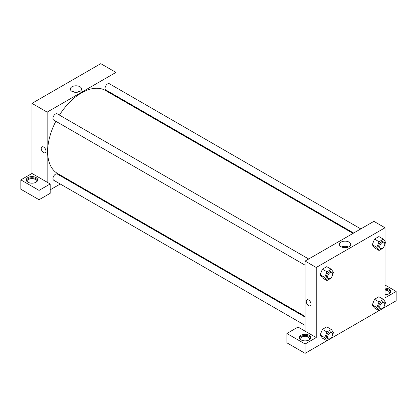 <?xml version="1.0" encoding="UTF-8"?>
<svg xmlns="http://www.w3.org/2000/svg" width="417" height="417" viewBox="0 0 417 417"><rect width="100%" height="100%" fill="white"/><g stroke="black" fill="none" stroke-linecap="round" stroke-linejoin="round"><path stroke-width="0.63" d="M20.85 179.883L20.85 189.229L39.057 199.738L39.057 190.397L20.85 179.883L31.979 173.456L31.979 103.374L100.768 63.66L115.942 72.417L115.942 87.539M27.929 177.548A5.723 3.305 180 0 1 34.168 176.829A5.723 3.305 180 0 1 37.702 179.883A5.723 3.305 180 0 1 31.979 183.188A5.723 3.305 180 0 1 26.255 179.883A5.723 3.305 180 0 1 27.929 177.548M31.979 173.456L50.186 183.97L39.057 190.397M37.608 180.467A5.723 3.305 0 0 0 33.688 177.897A5.723 3.305 0 0 0 27.929 178.716A5.723 3.305 0 0 0 26.344 180.467M28.512 182.51A4.29 2.476 180 0 1 27.684 181.051A4.29 2.476 180 0 1 30.337 178.763A4.29 2.476 180 0 1 35.012 179.3A4.29 2.476 180 0 1 36.269 181.051A4.29 2.476 180 0 1 35.445 182.51M50.186 183.97L50.186 193.316L39.057 199.738M115.942 95.801L115.942 96.509M79.981 91.375A5.661 3.268 180 0 1 73.814 92.084A5.661 3.268 180 0 1 70.322 89.066A5.661 3.268 180 0 1 75.983 85.798A5.661 3.268 180 0 1 81.638 89.066A5.661 3.268 180 0 1 79.981 91.375M47.152 182.219L47.152 112.131L31.979 103.374M47.152 112.131L115.942 72.417M79.444 91.646A5.661 3.268 0 0 0 72.516 91.646M68.013 179.518L67.398 179.873M60.246 184.001L50.186 189.813M41.914 146.862A3.399 1.96 -120 0 0 41.392 149.583A3.399 1.96 -120 0 0 43.613 152.58A3.399 1.96 60 0 1 41.392 149.583A3.399 1.96 60 0 1 41.914 146.862A3.399 1.96 60 0 1 45.307 148.822A3.399 1.96 60 0 1 45.307 152.747A3.399 1.96 60 0 1 43.613 152.58A3.399 1.96 -120 0 0 45.312 152.747M305.108 265.191L53.699 120.044A3.576 2.064 -60 0 1 53.699 115.916A3.576 2.064 -60 0 1 57.275 113.846L308.684 258.999M305.108 325.375L53.699 180.222A3.576 2.064 -60 0 1 53.699 176.094A3.576 2.064 -60 0 1 57.275 174.03L305.108 317.113M353.647 233.04L105.814 89.952A3.576 2.064 -60 0 1 105.814 85.824A3.576 2.064 -60 0 1 109.395 83.76L360.799 228.907M305.108 316.404L57.582 173.498A47.924 27.668 -60 0 1 55.862 121.29M59.438 115.097A47.924 27.668 -60 0 1 105.506 90.489L353.032 233.395M305.108 331.15L298.025 327.058L286.896 333.485L305.108 343.999L316.232 337.572L305.108 331.15L305.108 261.063L373.893 221.349L385.021 227.771L385.021 241.459M286.896 333.485L286.896 342.831L305.108 353.34L326.923 340.746L324.744 337.634L326.933 331.995L331.312 329.461L333.501 332.578L332.604 334.898M331.843 336.858L331.312 338.223L379.037 310.66M383.437 308.121L396.15 300.777L396.15 291.436L385.021 297.858L385.021 243.846M385.021 290.123A4.29 2.476 180 0 1 388.055 290.847A4.29 2.476 180 0 1 389.316 292.604A4.29 2.476 180 0 1 388.488 294.063M390.656 292.02A5.723 3.305 0 0 0 385.021 289.299M385.021 288.131A5.723 3.305 180 0 1 390.745 291.436A5.723 3.305 180 0 1 385.021 294.736M301.637 340.199A4.29 2.476 180 0 1 300.813 338.74A4.29 2.476 180 0 1 305.108 336.264A4.29 2.476 180 0 1 309.398 338.74A4.29 2.476 180 0 1 308.575 340.199M310.738 338.156A5.723 3.305 0 0 0 306.818 335.586A5.723 3.305 0 0 0 301.058 336.404A5.723 3.305 0 0 0 299.474 338.156M301.058 335.237A5.723 3.305 180 0 1 307.298 334.523A5.723 3.305 180 0 1 310.832 337.572A5.723 3.305 180 0 1 305.108 340.877A5.723 3.305 180 0 1 299.385 337.572A5.723 3.305 180 0 1 301.058 335.237M305.108 343.999L305.108 353.34M385.021 285.009L396.15 291.436M379.048 301.903L374.497 299.276L378.876 296.748L374.497 299.276L372.308 304.921L374.497 308.033L372.308 304.921L376.859 307.548L379.048 301.903L383.432 299.375L385.621 302.492L384.719 304.806M383.958 246.588L383.432 247.953L379.048 250.481L374.497 247.854L372.303 244.748M379.048 250.481L376.859 247.37L379.048 241.724L374.497 239.092L378.876 236.564L374.497 239.092L372.308 244.737L374.497 247.854M331.843 276.679L331.312 278.045L326.933 280.573L322.377 277.946L320.183 274.834L322.377 269.184L326.761 266.656L322.377 269.184L326.933 271.811L331.312 269.283L333.501 272.4L332.604 274.72M326.933 331.995L322.377 329.362L326.761 326.834L322.377 329.362L320.188 335.007L322.377 338.124L320.188 335.007L324.744 337.634M316.232 337.572L316.232 267.485L385.021 227.771M349.065 242.105A5.661 3.268 180 0 1 350.723 244.419A5.661 3.268 180 0 1 345.062 247.682A5.661 3.268 180 0 1 339.407 244.419A5.661 3.268 180 0 1 342.899 241.401A5.661 3.268 180 0 1 349.065 242.105M316.232 267.485L305.108 261.063M348.529 247A5.661 3.268 0 0 0 341.601 247M308.648 305.598A3.399 1.96 60 0 1 306.427 302.601A3.399 1.96 60 0 1 306.948 299.88A3.399 1.96 60 0 1 310.347 301.84A3.399 1.96 60 0 1 310.347 305.765A3.399 1.96 60 0 1 308.648 305.598M306.948 299.88A3.399 1.96 -120 0 0 306.427 302.601A3.399 1.96 -120 0 0 308.648 305.593A3.399 1.96 -120 0 0 310.347 305.765M326.933 280.573L324.744 277.456L326.933 271.811M331.922 272.416L330.91 271.832A3.576 2.064 120 0 0 328.153 272.791A3.576 2.064 120 0 0 326.594 276.388A3.576 2.064 120 0 0 327.335 278.024L328.346 278.608A3.576 2.064 120 0 0 331.922 276.544A3.576 2.064 120 0 0 331.922 272.416A3.576 2.064 120 0 0 329.164 273.375A3.576 2.064 120 0 0 327.606 276.971A3.576 2.064 120 0 0 328.346 278.608M322.377 277.946L320.188 274.829L324.744 277.456M331.312 269.283L326.761 266.656M379.048 241.724L383.432 239.191L385.621 242.308L384.719 244.628M384.041 242.324L383.025 241.74A3.576 2.064 120 0 0 380.273 242.699A3.576 2.064 120 0 0 378.709 246.296A3.576 2.064 120 0 0 379.449 247.938L380.46 248.522A3.576 2.064 120 0 0 384.041 246.452A3.576 2.064 120 0 0 384.041 242.324A3.576 2.064 120 0 0 381.284 243.283A3.576 2.064 120 0 0 379.72 246.885A3.576 2.064 120 0 0 380.46 248.522M376.859 247.37L372.308 244.737M383.432 239.191L378.876 236.564M331.312 338.223L326.933 340.752L322.377 338.124M331.922 332.594L330.91 332.01A3.576 2.064 120 0 0 328.153 332.969A3.576 2.064 120 0 0 326.594 336.566A3.576 2.064 120 0 0 327.335 338.203L328.346 338.792A3.576 2.064 120 0 0 331.922 336.722A3.576 2.064 120 0 0 331.922 332.594A3.576 2.064 120 0 0 329.164 333.553A3.576 2.064 120 0 0 327.606 337.15A3.576 2.064 120 0 0 328.346 338.792M331.312 329.461L326.761 326.834M383.958 306.771L383.432 308.132L379.048 310.665L376.859 307.548M384.041 302.507L383.025 301.918A3.576 2.064 120 0 0 380.273 302.878A3.576 2.064 120 0 0 378.709 306.479A3.576 2.064 120 0 0 379.449 308.116L380.46 308.7A3.576 2.064 120 0 0 384.041 306.636A3.576 2.064 120 0 0 384.041 302.507A3.576 2.064 120 0 0 381.284 303.461A3.576 2.064 120 0 0 379.72 307.063A3.576 2.064 120 0 0 380.46 308.7M379.048 310.665L374.497 308.033M383.432 299.375L378.876 296.748"/></g></svg>
